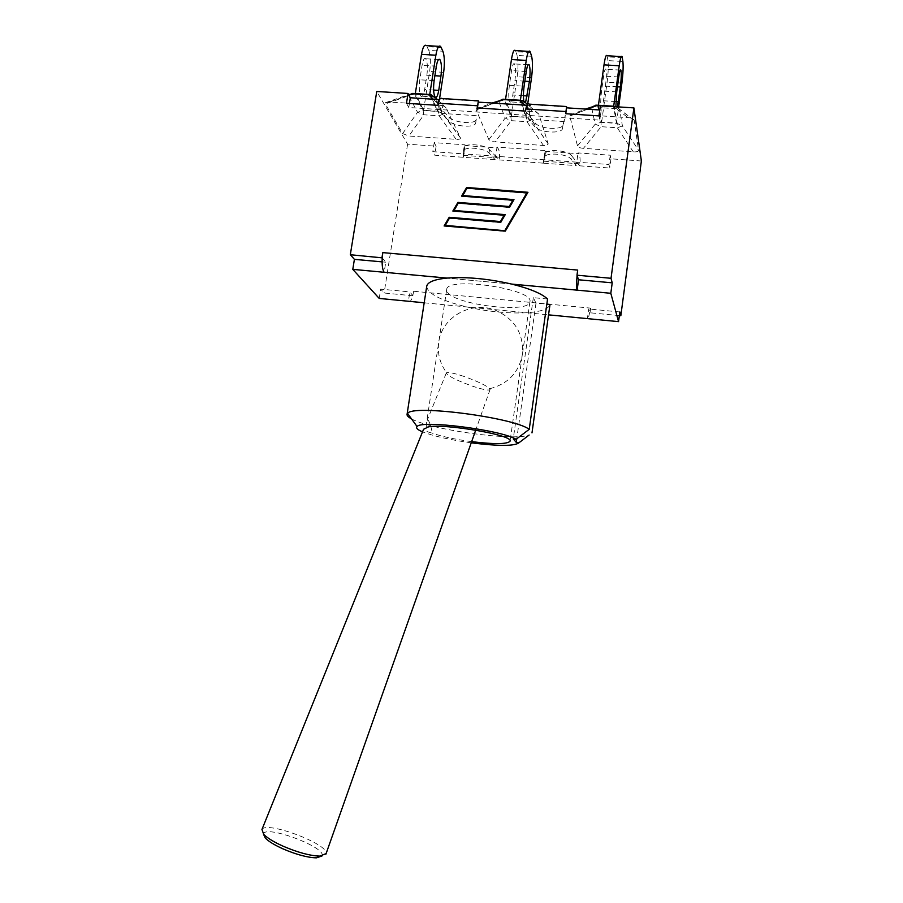 <?xml version="1.0" encoding="UTF-8"?>
<svg xmlns="http://www.w3.org/2000/svg" width="903" height="903" viewBox="0 0 903 903"><rect width="100%" height="100%" fill="white"/><g stroke="black" fill="none" stroke-linecap="round" stroke-linejoin="round"><path stroke-width="0.68" stroke-dasharray="4.51 3.39" d="M261.96 829.473C266.43 820.646 328.997 844.17 326.107 853.583M463.928 376.416C454.491 373.278 448.712 372.036 446.59 372.679L446.24 373.142C448.317 376.246 456.986 380.558 472.246 386.078C483.218 389.724 489.166 390.841 490.092 389.43L489.776 388.73C486.153 385.389 477.529 381.292 463.928 376.416M426.114 428.056L426.577 422.604L427.209 420.29L428.112 420.177C429.704 422.164 431.115 426.509 432.334 433.192C426.679 431.668 423.767 430.347 423.586 429.241M321.976 855.999C327.27 847.601 265.042 824.281 263.439 834.067M471.648 441.646C455.089 439.4 441.985 436.578 432.334 433.192M447.47 292.132C454.931 304.977 529.485 313.849 529.903 301.816C534.689 289.084 446.421 276.058 446.703 289.536L447.47 292.132M503.75 99.206L504.687 99.68L498.851 101.531L499.878 100.12L502.418 99.296M477.856 108.089L476.276 108.868L476.22 109.929L488.862 139.66L491.966 141.602L543.504 145.507L546.371 145.451L548.223 143.949L538.809 114.049L535.648 111.882L477.856 108.089M543.504 145.507L526.957 121.713L526.528 117.401L531.607 119.907L526.957 121.713L511.301 120.663L505.149 118.135L510.816 116.352L511.301 120.663L494.979 142.076M505.466 100.007L520.297 100.955L525.794 117.085L511.369 116.126L505.556 99.33M520.297 100.955L520.433 100.052M525.794 117.085L527.668 104.217M525.569 102.547L524.372 102.784L523.853 101.17M511.369 116.126L517.159 76.766C518.322 67.59 518.311 60.49 517.114 55.444L531.63 56.279M530.524 52.543L515.918 51.719L517.114 55.444M515.918 51.719L515.432 50.624M509.394 85.311C508.423 93.302 508.558 98.811 509.777 101.847C510.861 102.953 511.877 100.684 512.802 95.052L514.924 80.593C515.895 72.601 515.76 67.048 514.529 63.932C513.468 62.838 512.475 65.061 511.561 70.615L509.394 85.311L524.112 86.214M596.973 105.166L597.583 105.617L591.612 107.491L592.571 106.249L595.54 105.245M574.906 114.15L569.906 115.166L569.77 116.092L577.502 145.891C577.988 147.223 579.963 148.036 583.428 148.329L633.319 151.862C636.818 152.054 638.545 151.501 638.511 150.191L634.211 120.223C633.759 118.79 631.705 117.921 628.048 117.627L574.906 114.15L587.492 109.195M633.319 151.862L617.28 127.774L617.189 123.418L622.427 125.968L617.28 127.774L601.172 126.691L595.212 124.151L601.014 122.345L601.172 126.691L583.428 148.329M599.773 109.985L601.217 110.076L600.36 105.753L613.543 106.599L628.048 117.627M616.726 106.802L619.65 109.297L614.142 106.261L613.611 106.915L616.467 123.113L601.635 122.131L598.339 105.944L613.611 106.915M601.635 122.131L607.121 82.184C608.283 72.883 608.566 65.693 607.967 60.614L622.901 61.472M616.467 123.113L618.668 106.926M598.339 105.944L598.429 105.267M622.348 57.713L607.324 56.866L607.042 55.772M607.324 56.866L607.967 60.614M605.473 86.101C606.444 77.997 606.59 72.375 605.89 69.26C605.224 68.165 604.468 70.434 603.622 76.078L601.567 90.989C600.597 99.093 600.461 104.669 601.15 107.717C601.838 108.811 602.606 106.498 603.452 100.775L605.473 86.101L617.415 86.823M617.438 106.847L616.173 108.676L615.869 106.577M413.168 93.427L414.421 93.912L408.72 95.741L409.748 94.183L411.915 93.517M389.419 102.005L385.288 102.761L385.344 103.947L402.625 133.588L408.924 136.003L456.139 139.333C459.142 139.513 460.586 139.051 460.451 137.945L446.15 107.954C445.303 106.464 443.102 105.583 439.535 105.279L389.419 102.005L408.935 95.154M456.139 139.333L439.118 115.81L438.373 111.532L443.283 114.004L439.118 115.81L423.879 114.794L417.547 112.288L423.089 110.516L423.879 114.794L408.924 136.003M415.211 94.228L429.636 95.154L437.605 111.227L423.575 110.301L415.324 93.573M429.636 95.154L429.76 94.375M437.605 111.227L439.411 99.623L443.644 99.906L442.278 98.54M441.262 47.52L427.051 46.719L426.374 45.624M427.051 46.719L428.767 50.421L442.888 51.223M423.575 110.301L429.659 71.495C430.833 62.454 430.539 55.422 428.767 50.421M426.882 75.231C427.83 67.353 427.446 61.867 425.719 58.763C424.275 57.657 423.067 59.835 422.073 65.309L419.793 79.791C418.845 87.659 419.218 93.111 420.933 96.147C422.412 97.253 423.642 95.041 424.647 89.487L426.882 75.231L434.885 75.717M497.022 147.121L497.767 147.934C499.336 150.135 499.878 153.476 499.393 157.957L499.111 159.91L495.679 156.242L497.022 147.121L545.198 150.564L543.098 163.15L545.198 150.564M465.011 144.83L463.442 157.291L465.011 144.83L434.208 142.629L436.115 146.218L407.592 144.164L376.754 91.463M566.542 106.531L566.61 107.841M641.378 160.994L610.97 158.804L610.247 155.214L578.033 152.912L578.665 153.713C579.997 155.937 580.426 159.312 579.952 163.849L579.67 165.825L576.746 162.156L578.033 152.912M424.184 302.787L548.55 314.854M426.735 286.183C427.401 293.644 440.743 300.552 466.738 306.918C488.331 311.727 508.355 313.668 526.821 312.743C540.92 311.761 548.652 308.995 550.006 304.458M511.685 284.084L446.996 278.09L511.741 284.095M411.508 418.868C430.663 429.839 513.739 441.319 529.135 435.043M471.231 442.82C449.852 439.829 433.609 436.172 422.536 431.86M547.557 299.006L533.334 297.663L535.998 303.126L546.823 304.153M535.998 303.126L516.764 438.79M533.334 297.663L513.254 438.96M525.546 111.092L529.113 115.471L530.569 105.516L529.395 104.138M437.978 105.358L442.131 109.715L443.644 99.906M619.356 315.599L590.031 312.788L588.711 308.984L587.401 318.624M413.687 291.251L412.806 295.574C411.373 300.744 409.894 302.64 408.393 301.263L409.838 291.906L412.806 295.574L413.687 291.251L590.664 308.126L588.248 318.703M382.217 257.852L385.75 262.209L384.159 272.266M566.215 107.818L564.793 117.83L565.831 113.722M477.45 107.942L476.84 112.006L477.156 107.92M406.474 103.292L408.766 107.513L599.829 120.144L598.96 115.9M543.392 163.183L544.791 157.156C545.186 152.11 567.377 153.691 571.012 159.063L576.261 165.599L543.392 163.183L543.877 159.752L495.679 156.242L489.528 149.672C485.238 144.401 464.086 142.742 463.995 147.652L463.634 153.905L432.808 151.659L434.727 155.192L463.442 157.291M499.111 159.91L543.098 163.15M579.67 165.825L609.717 168.037L608.983 164.504L576.746 162.156L576.261 165.599M526.968 193.242L467.178 188.558L462.878 195.906M513.796 199.958L509.71 207.577L458.464 203.446L454.164 210.794M505.037 214.97L500.939 222.612L449.739 218.345L445.427 225.716M461.58 196.132L513.017 200.568M453.227 211.076L504.258 215.591M444.49 225.998L505.477 231.473L527.77 192.621M379.215 298.43L380.682 289.129L409.838 291.906M382.104 261.87L385.75 262.209M619.842 311.953L588.711 308.984M577.694 270.076L577.073 275.471M434.208 142.629L432.808 151.659M610.247 155.214L608.983 164.504M610.97 158.804L609.717 168.037M409.409 103.484L408.766 107.513M601.217 110.076L599.829 120.144M526.9 105.279L530.569 105.516M412.987 295.789L384.114 293.012L380.682 289.129M590.664 308.126L590.031 312.788M436.115 146.218L434.727 155.192M407.592 144.164L384.114 293.012M449.276 117.232C454.209 123.056 475.994 124.693 476.265 119.219L475.723 122.853C475.452 128.294 453.656 126.646 448.723 120.844L441.556 113.372L442.131 109.715L449.276 117.232L448.723 120.844M476.287 115.697L441.556 113.372M571.497 155.576C567.874 150.18 545.683 148.6 545.288 153.691L543.877 159.752L576.746 162.156L571.497 155.576L571.012 159.063M535.265 123.011C539.452 128.96 562.253 130.529 563.009 124.874L564.793 117.83L562.49 128.565C561.745 134.175 538.922 132.594 534.734 126.68L528.582 119.185L529.113 115.471L535.265 123.011L534.734 126.68M564.262 121.566L528.582 119.185M463.115 157.291L463.634 153.905L495.679 156.242L495.171 159.65L463.115 157.291L463.476 151.083C463.566 146.207 484.719 147.866 489.02 153.115L495.171 159.65M480.814 107.988L493.862 103.145M488.862 139.66L505.149 118.135L498.851 101.531L476.22 109.929M548.189 143.837L531.607 119.907L525.399 102.558L520.873 100.718L504.687 99.68L510.816 116.352L526.528 117.401L520.873 100.718L519.981 100.256M538.809 114.049L527.454 104.432M525.117 105.166L532.409 111.362M531.54 77.624L517.159 76.766M523.435 95.718L512.802 95.052M526.268 71.495L511.561 70.615M524.846 81.191L514.924 80.593M577.502 145.891L595.212 124.151L591.612 107.491L569.77 116.092M597.583 105.617L601.014 122.345L617.189 123.418L614.243 106.678L597.583 105.617M634.233 120.336L619.65 109.297L622.427 125.968L638.511 150.191M621.907 83.076L607.121 82.184M618.758 76.981L603.622 76.078M616.726 91.925L601.567 90.989M615.869 101.554L603.452 100.775M402.625 133.588L417.547 112.288L408.72 95.741L385.344 103.947M460.349 137.651L443.283 114.004L435.201 97.434L433.711 96.09L430.144 94.917L414.421 93.912L423.089 110.516L438.373 111.532L430.144 94.917L428.948 94.443M446.15 107.954L437.345 99.499M433.271 99.228L439.535 105.279M443.644 72.342L429.659 71.495M434.106 80.672L419.793 79.791M433.598 90.052L424.647 89.487M436.375 66.156L422.073 65.309M478.398 101.249L442.752 98.958M464.966 145.586L497.767 147.934M579.952 163.849L543.38 161.174M545.028 151.309L578.665 153.713M566.441 106.926L529.801 104.556M499.393 157.957L463.736 155.35M476.287 119.038L475.734 122.673M545.288 153.691L544.791 157.156M563.009 124.874L562.49 128.565M463.984 147.832L463.453 151.264M489.528 149.672L489.02 153.115M446.24 373.142L427.209 420.29M490.092 389.43L475.734 430.076M489.776 388.73C508.005 383.933 518.886 372.544 522.397 354.552C523.864 333.85 514.947 319.109 495.623 310.305C471.614 300.372 441.827 316.942 438.745 342.192C437.244 353.299 439.863 363.457 446.59 372.679M446.703 289.536L426.577 422.604M529.903 301.816L510.048 441.206M476.276 108.868L492.022 103.032M548.223 143.949L530.93 119.207L525.399 102.558L522.036 100.572M530.072 51.448L528.763 51.381M524.372 102.784L509.777 101.847M528.165 64.734L514.529 63.932M569.906 115.166L585.437 109.06M634.211 120.223L615.553 106.531M622.099 56.618L621.253 56.573M620.282 70.095L605.89 69.26M616.173 108.676L601.15 107.717M385.288 102.761L408.619 94.578M460.451 137.945L441.838 112.683L433.711 96.09L431.25 94.804M440.608 46.425L438.858 46.335M435.133 97.05L420.933 96.147M438.61 59.519L425.719 58.763M476.265 119.219L475.723 122.853M463.995 147.652L463.476 151.083"/><path stroke-width="1.35" d="M326.107 853.583L319.854 856.112C310.192 855.83 297.99 852.545 283.249 846.269C273.891 842.047 267.378 838.074 263.71 834.349L261.96 829.473L423.586 429.241L426.114 428.056C431.194 421.408 514.179 434.456 510.048 441.206C507.305 444.242 494.505 444.389 471.648 441.646M263.439 834.067L265.29 838.04C268.631 841.449 274.557 845.073 283.068 848.91C296.455 854.622 307.562 857.602 316.377 857.85L321.976 855.999M492.022 103.032L504.495 99.262L519.981 100.256M522.036 100.572L519.756 100.605C522.532 100.199 524.643 101.091 526.099 103.281L527.454 104.432M520.433 100.052L526.235 60.399C527.454 52.95 528.729 49.97 530.072 51.448L531.63 56.279C532.736 61.314 532.702 68.436 531.54 77.624L527.668 104.217M505.556 99.33L511.448 59.553L526.235 60.399M523.853 101.17C523.232 97.264 523.322 92.275 524.112 86.214L526.268 71.495C527.171 65.919 528.131 63.684 529.135 64.79C530.275 67.894 530.366 73.459 529.395 81.473L525.569 102.547M528.763 51.381L515.432 50.624C514.01 49.146 512.678 52.114 511.448 59.553M585.437 109.06L597.47 105.2L613.69 106.238L619.221 65.761C620.338 58.187 621.298 55.139 622.099 56.618L622.901 61.472C623.397 66.551 623.07 73.753 621.907 83.076L618.668 106.926M615.553 106.531L616.726 106.802M598.429 105.267L604.005 64.881L619.221 65.761M621.253 56.573L607.042 55.772C606.139 54.293 605.134 57.329 604.005 64.881M615.869 106.577L616.726 91.925L618.758 76.981C619.593 71.326 620.305 69.046 620.914 70.129C621.512 73.256 621.332 78.877 620.361 87.004L617.438 106.847M408.619 94.578L414.138 93.494L428.948 94.443M431.25 94.804L428.654 94.781L435.201 97.434L437.345 99.499M429.76 94.375L435.878 55.207C437.187 47.859 438.756 44.936 440.608 46.425L442.888 51.223C444.569 56.234 444.818 63.266 443.644 72.342L439.411 99.623L410.312 97.75L409.409 103.484M415.324 93.573L421.498 54.372L435.878 55.207M436.375 66.156C437.357 60.67 438.531 58.481 439.908 59.587C441.556 62.691 441.906 68.188 440.946 76.089L438.734 90.379C437.752 95.944 436.555 98.167 435.133 97.05C433.496 94.025 433.158 88.562 434.106 80.672L436.375 66.156M438.858 46.335L426.374 45.624C424.455 44.134 422.83 47.046 421.498 54.372M587.492 109.195L596.804 105.527L600.36 105.753L598.96 115.9L565.831 113.722L566.542 106.531L529.395 104.138C527.781 103.235 526.607 104.827 525.862 108.924L525.546 111.092L477.156 107.92L478.421 100.865L477.45 107.942M566.61 107.841L599.773 109.985M600.36 105.753L633.906 107.897L641.378 160.994L620.835 315.745L619.356 315.599M350.319 254.725L382.217 257.852C381.867 265.053 382.511 269.85 384.147 272.266L352.791 269.365L354.405 259.353L350.319 254.725L376.754 91.463L408.032 93.46L410.312 97.75M422.536 431.86C417.491 429.726 415.673 427.966 417.084 426.555C420.945 419.726 501.379 429.986 516.098 439.287L529.226 429.32L547.557 299.006C541.766 293.565 529.824 288.599 511.741 284.095C487.857 278.666 466.264 276.668 446.962 278.09L384.147 272.266L446.962 278.09C434.399 279.377 427.65 282.063 426.735 286.183L407.061 414.375C406.858 415.685 408.337 417.186 411.508 418.868M529.226 429.32C513.83 417.446 411.768 404.262 407.58 413.461L407.061 414.375M529.135 435.043L519.056 442.696C514.8 446.195 498.851 446.24 471.231 442.82M516.098 439.287L513.254 438.96L516.256 442.357L519.056 442.696M546.823 304.153L550.006 304.458L531.991 432.876M516.764 438.79L516.256 442.357M352.791 269.365L379.215 298.43L424.184 302.787M588.248 318.703L618.555 321.637L610.812 293.283L612.211 282.831L578.563 279.772L576.983 275.212L611.026 278.293L612.211 282.831M511.741 284.095L610.812 293.283M478.319 100.854L442.278 98.54C440.416 97.614 439.095 99.183 438.305 103.224L437.978 105.358L406.474 103.292L408.032 93.46M462.686 195.545L513.988 199.631L509.552 207.227L458.272 203.096L453.961 210.455L505.228 214.654L500.781 222.273L449.536 218.007L445.224 225.378L505.104 230.75L526.833 192.881L466.998 188.196L462.686 195.545L513.796 199.958M504.946 230.423L526.833 192.881M453.961 210.455L505.037 214.97M445.224 225.378L505.104 230.75M512.859 200.218L461.58 196.132L466.637 187.485L527.962 192.283L505.308 231.134L444.107 225.964L449.186 217.296L500.42 221.551L504.1 215.241L452.843 211.042L457.923 202.385L509.19 206.516L512.859 200.218L509.337 206.866L458.114 202.735L453.227 211.076M504.1 215.241L500.578 221.89L449.389 217.634L444.49 225.998M527.77 192.621L466.828 187.847L461.952 196.165M354.405 259.353L382.104 261.87M620.835 315.745L619.842 311.953L618.555 321.637M577.073 275.471C576.441 282.876 576.464 287.764 577.13 290.156L578.563 279.772M382.217 257.852L382.793 252.614L382.003 257.592M478.33 102.141L526.9 105.279M382.793 252.614L577.694 270.076L576.983 275.212M633.906 107.897L611.026 278.293M493.862 103.145L503.513 99.567L519.756 100.605L525.117 105.166M527.284 95.966L523.435 95.718M529.395 81.473L524.846 81.191M620.361 87.004L617.415 86.823M618.352 101.712L615.869 101.554M408.935 95.154L412.863 93.777L428.654 94.781L433.271 99.228M438.734 90.379L433.598 90.052M440.946 76.089L434.885 75.717M548.55 314.854L587.401 318.624M525.862 108.924L566.136 111.554M438.305 103.224L477.484 105.775M475.734 430.076L325.881 854.238M316.377 857.85L319.854 856.112M265.29 838.04L263.71 834.349M503.75 99.206L502.418 99.296M529.135 64.79L528.165 64.734M596.973 105.166L595.54 105.245M620.914 70.129L620.282 70.095M413.168 93.427L411.915 93.517M439.908 59.587L438.61 59.519M417.084 426.555L407.58 413.461M577.13 290.156L511.685 284.084"/></g></svg>
